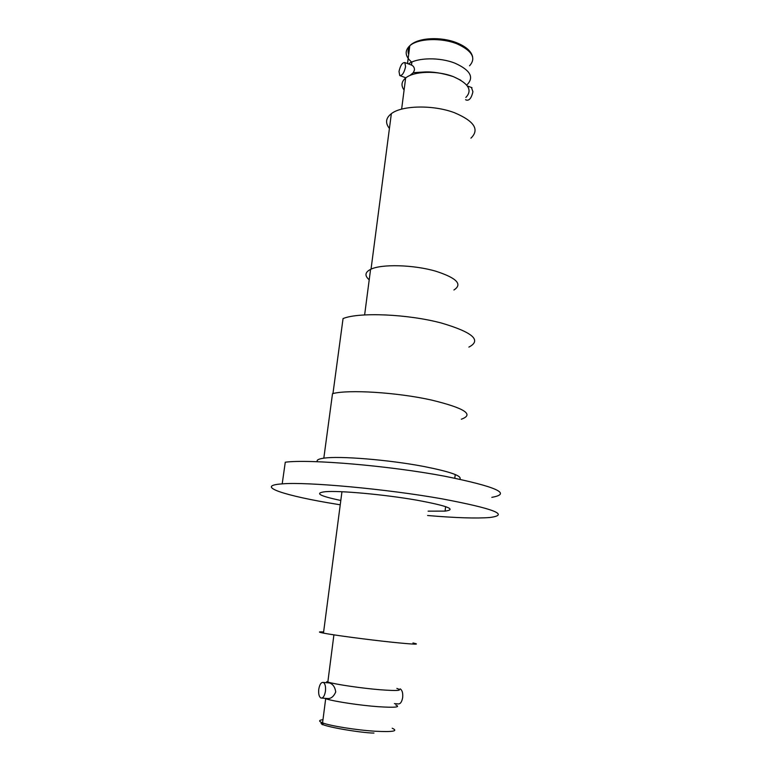 <?xml version="1.0" encoding="UTF-8"?>
<svg xmlns="http://www.w3.org/2000/svg" width="772" height="772" viewBox="0 0 772 772"><rect width="100%" height="100%" fill="white"/><g stroke="black" fill="none" stroke-linecap="round" stroke-linejoin="round"><path stroke-width="1.16" d="M409.816 75.559L413.281 72.664L414.496 69.982C414.487 67.646 413.493 66.006 411.515 65.07L404.827 62.571L405.58 66.662C404.21 72.732 402.27 75.695 399.771 75.569L399.008 71.449C400.378 65.417 402.318 62.455 404.827 62.571M408.456 63.922C417.285 57.485 439.847 57.08 455.065 63.236C470.1 70.04 474.201 77.103 467.359 84.418M465.844 97.446C472.676 90.314 468.546 83.395 453.453 76.689C437.483 70.32 413.695 71.072 405.647 78.011C401.392 81.61 400.88 85.624 404.094 90.054M409.305 49.64L409.063 51.463M395.795 704.971C400.871 707.22 394.984 707.789 378.116 706.689C360.263 705.396 335.299 701.652 326.691 699.036L327.203 698.506C330.763 698.949 333.61 696.769 335.733 691.973C335.077 687.177 333.002 684.166 329.528 682.95L328.795 682.892M326.691 699.036L324.443 698.284M327.917 682.815L326.681 681.705L327.83 682.062C335.511 684.397 361.585 688.248 380.142 689.753C397.744 691.056 403.322 690.612 396.866 688.431M468.884 347.101C481.902 340.346 472.85 332.356 441.729 323.13C408.253 314.059 358.729 311.975 343.058 318.575L332.954 393.566M453.926 289.983C462.785 284.279 456.783 278.036 435.919 271.252C413.734 264.68 381.117 263.85 370.579 269.37C364.944 272.265 364.49 275.749 369.219 279.802M470.93 138.149C479.798 129.609 474.317 121.127 454.476 112.722C433.372 104.683 401.894 105.31 391.356 113.667C385.73 118.058 385.083 122.98 389.426 128.451M465.574 99.733L466.819 100.196C469.559 100.437 471.595 97.619 472.918 91.743L471.441 87.487M428.103 511.161L445.097 511.112C457.034 509.501 447.528 505.843 416.581 500.131C384.533 494.524 339.197 490.413 325.244 491.716C314.194 493.038 319.386 495.952 340.809 500.468M461.338 419.215C474.519 414.496 464.58 408.108 431.519 400.06C397.165 392.35 347.969 389.339 332.51 393.672L323.815 458.172C318.44 458.925 316.308 460.102 317.408 461.724M459.832 479.209C462.38 475.967 450.356 471.721 423.78 466.471C388.876 459.774 339.188 455.76 323.815 458.172M491.822 497.342C512.203 493.733 496.425 486.678 444.489 476.179C389.435 465.757 309.562 458.993 285.273 462.206L282.205 483.87C253.563 485.8 285.138 495.923 336.824 504.241L340.24 504.801M427.601 515.513C455.847 517.896 476.556 518.562 489.728 517.51C510.089 514.905 494.157 508.68 441.941 498.828C386.589 488.965 306.445 481.67 282.205 483.87M323.622 631.969C318.103 631.679 318.054 632.056 323.468 633.117C333.572 635.115 367.684 639.66 391.703 642.179C414.361 644.495 421.444 644.755 412.962 642.96M318.768 689.271C319.637 684.397 321.142 682.12 323.294 682.429C325.147 683.616 325.871 686.52 325.456 691.152C324.587 696.035 323.082 698.322 320.93 698.013C319.068 696.807 318.344 693.893 318.768 689.271M394.395 703.62L397.985 703.9C400.33 704.218 401.894 702.018 402.704 697.309C403.013 692.841 402.144 690.023 400.108 688.856M469.54 65.794C476.382 58.218 472.319 50.962 457.362 44.004C441.526 37.413 417.864 38.378 409.807 45.751C404.403 50.884 405.03 56.346 411.688 62.136M322.986 719.678C318.662 720.208 318.527 721.27 322.571 722.862C330.223 725.902 356.452 730.1 375.182 731.229C392.958 732.126 398.642 731.123 392.215 728.237M325.678 698.718L322.571 722.862C324.375 726.018 320.226 724.715 322.638 722.351C311.492 724.937 362.415 733.246 373.957 733.053M409.681 46.716C407.963 49.254 407.635 51.801 408.697 54.339M413.281 72.664L424.127 72.008C432.474 71.526 442.221 73.07 453.357 76.631L460.865 80.278M407.51 63.574L409.807 45.751C417.932 37.288 441.516 36.448 457.13 42.942C466.163 46.696 471.316 51.309 472.599 56.8M370.579 269.37L364.625 314.937M371.033 269.167L391.356 113.667M401.633 109.151L405.647 78.011M471.981 87.69L467.34 85.953M445.598 506.625L445.097 511.112M341.948 491.745L323.468 633.117M333.909 634.854L327.83 682.062M329.528 682.95L323.294 682.429M327.174 698.496L321.856 698.091M455.219 474.519L454.814 478.177M411.505 65.06L411.891 62.049M405.898 77.818L400.263 75.752"/></g></svg>
